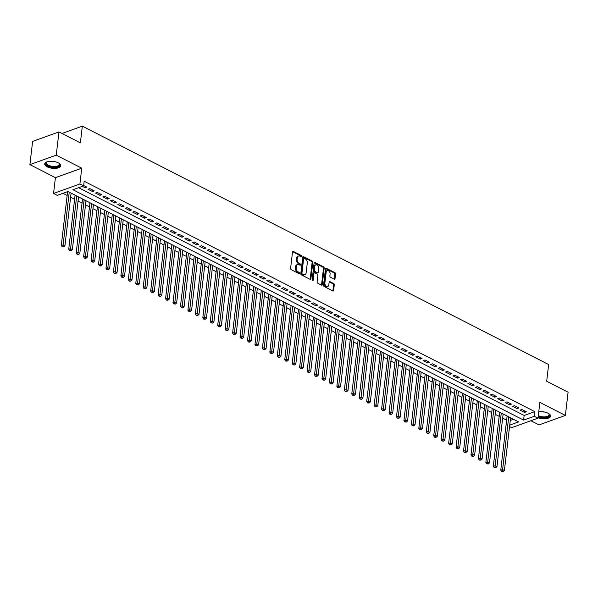 <?xml version="1.0" encoding="UTF-8"?>
<svg xmlns="http://www.w3.org/2000/svg" width="598" height="598" viewBox="0 0 598 598"><rect width="100%" height="100%" fill="white"/><g stroke="black" fill="none" stroke-linecap="round" stroke-linejoin="round"><path stroke-width="0.9" d="M301.579 256.318A0.71 0.486 70.2 0 0 301.138 255.421L293.371 251.444A1.017 0.695 70.2 0 0 292.534 251.982L290.606 268.397A1.017 0.695 70.2 0 0 291.226 269.683L298.993 273.652A0.71 0.486 70.2 0 0 299.149 272.374L298.14 271.866A3.252 2.22 70.2 0 1 296.145 267.747L296.302 266.379A3.252 2.22 70.2 0 1 297.542 264.518A3.252 2.22 70.2 0 1 298.985 264.66L299.994 265.176A0.71 0.486 70.2 0 0 300.144 263.897L299.135 263.382A3.252 2.22 70.2 0 1 297.139 259.27L297.303 257.902A3.252 2.22 70.2 0 1 298.537 256.034A3.252 2.22 70.2 0 1 299.987 256.183L300.988 256.692A0.71 0.486 70.2 0 0 301.579 256.318M300.854 256.624A0.71 0.486 70.2 0 0 300.428 255.675L292.661 251.698A1.017 0.695 70.2 0 0 292.616 251.683M298.865 273.585A0.71 0.486 70.2 0 0 298.432 272.636L297.43 272.12L298.14 271.866M299.86 265.108A0.71 0.486 70.2 0 0 299.434 264.152L298.424 263.636L299.135 263.382M538.058 417.703A8.08 3.476 -173.3 0 0 546.131 418.69A8.08 3.476 -173.3 0 0 550.549 416.163A8.08 3.476 -173.3 0 0 548.074 413.225A8.08 3.476 -173.3 0 0 538.761 411.768M58.305 162.835A8.08 3.476 -173.3 0 0 49.783 161.303A8.08 3.476 -173.3 0 0 44.73 163.889A8.08 3.476 -173.3 0 0 47.197 166.827A8.08 3.476 -173.3 0 0 55.726 168.367A8.08 3.476 -173.3 0 0 60.779 165.773A8.08 3.476 -173.3 0 0 58.305 162.835M334.185 279.124A1.017 0.695 70.2 0 0 335.022 278.586L335.56 273.981A1.017 0.695 70.2 0 0 334.94 272.695L326.306 268.285A1.017 0.695 70.2 0 0 325.469 268.823L323.54 285.239A1.017 0.695 70.2 0 0 324.168 286.524L332.794 290.934A1.017 0.695 70.2 0 0 333.632 290.396L334.282 284.835A1.017 0.695 70.2 0 0 333.662 283.549L329.969 281.658A1.017 0.695 70.2 0 0 329.132 282.196L328.81 284.954A2.721 1.861 70.2 0 1 327.771 286.517A2.721 1.861 70.2 0 1 325.708 285.68A2.721 1.861 70.2 0 1 324.893 282.959L326.164 272.15A2.721 1.861 70.2 0 1 327.203 270.588A2.721 1.861 70.2 0 1 329.259 271.432A2.721 1.861 70.2 0 1 330.074 274.153L329.864 275.955A1.017 0.695 70.2 0 0 330.492 277.24L334.185 279.124M78.6 187.69L524.147 415.475L534.829 411.633L534.283 416.275L538.006 418.181L511.664 427.66L509.556 426.576M58.97 131.919L56.242 155.144L29.9 164.622L32.628 141.397L58.97 131.919L80.386 142.87L82.345 126.148L548.65 364.541L546.684 381.262L568.1 392.206L565.372 415.431L539.859 402.387L538.006 418.181M29.9 164.622L55.412 177.666L81.754 168.188L56.242 155.144M81.754 168.188L79.9 183.982L83.623 185.881L72.941 189.723L523.601 420.117L534.283 416.275M534.829 411.633L84.169 181.239L83.623 185.881M312.821 262.358A1.017 0.695 70.2 0 0 312.201 261.072L303.567 256.662A1.017 0.695 70.2 0 0 302.73 257.2L300.801 273.607A1.017 0.695 70.2 0 0 301.429 274.893L310.056 279.311A1.017 0.695 70.2 0 0 310.893 278.773L312.821 262.358L312.111 262.612A1.017 0.695 70.2 0 0 311.483 261.326L302.857 256.916A1.017 0.695 70.2 0 0 302.82 256.901M314.937 262.47L323.57 266.88A1.017 0.695 70.2 0 1 324.191 268.166L322.262 284.581A1.017 0.695 70.2 0 1 321.425 285.119L317.732 283.235A1.017 0.695 70.2 0 1 317.104 281.95L317.889 275.289A1.017 0.695 70.2 0 0 317.269 274.004L314.817 272.755A1.017 0.695 70.2 0 0 313.98 273.293L313.165 280.223A0.71 0.486 70.2 0 1 312.141 279.7L314.1 263.008A1.017 0.695 70.2 0 1 314.937 262.47L314.227 262.731L322.853 267.142L323.57 266.88M530.882 420.745L539.03 424.909L565.372 415.431M82.337 186.344L85.051 187.735L86.83 187.092L83.668 185.477M94.275 190.904L89.805 188.617L88.026 189.26L92.496 191.539L94.275 190.904M101.727 194.709L97.257 192.429L95.478 193.064L99.948 195.352L101.727 194.709M109.172 198.521L104.702 196.234L102.923 196.877L107.393 199.156L109.172 198.521M116.625 202.326L112.155 200.038L110.376 200.681L114.846 202.969L116.625 202.326M124.07 206.138L119.6 203.851L117.821 204.494L122.291 206.773L124.07 206.138M131.523 209.943L127.053 207.656L125.274 208.298L129.744 210.586L131.523 209.943M138.968 213.748L134.498 211.468L132.719 212.103L137.189 214.39L138.968 213.748M146.42 217.56L141.95 215.273L140.171 215.915L144.641 218.203L146.42 217.56M153.865 221.365L149.395 219.085L147.616 219.72L152.086 222.008L153.865 221.365M161.318 225.177L156.848 222.89L155.069 223.532L159.539 225.812L161.318 225.177M168.763 228.982L164.293 226.702L162.514 227.337L166.984 229.625L168.763 228.982M176.216 232.794L171.746 230.507L169.967 231.149L174.437 233.429L176.216 232.794M183.661 236.599L179.191 234.319L177.412 234.954L181.882 237.242L183.661 236.599M191.113 240.411L186.643 238.124L184.864 238.766L189.334 241.046L191.113 240.411M198.558 244.216L194.088 241.928L192.309 242.571L196.779 244.859L198.558 244.216M206.011 248.028L201.541 245.741L199.762 246.383L204.232 248.663L206.011 248.028M213.456 251.833L208.986 249.545L207.207 250.188L211.677 252.476L213.456 251.833M220.909 255.638L216.439 253.358L214.66 253.993L219.13 256.28L220.909 255.638M228.354 259.45L223.884 257.162L222.105 257.805L226.575 260.093L228.354 259.45M235.806 263.255L231.336 260.975L229.557 261.61L234.027 263.897L235.806 263.255M243.251 267.067L238.781 264.779L237.002 265.422L241.472 267.702L243.251 267.067M250.704 270.872L246.234 268.592L244.455 269.227L248.925 271.514L250.704 270.872M258.149 274.684L253.679 272.396L251.9 273.039L256.37 275.319L258.149 274.684M265.602 278.489L261.132 276.209L259.353 276.844L263.823 279.131L265.602 278.489M273.047 282.301L268.577 280.014L266.798 280.656L271.268 282.936L273.047 282.301M280.499 286.106L276.029 283.818L274.25 284.461L278.72 286.748L280.499 286.106M287.944 289.918L283.474 287.631L281.695 288.273L286.165 290.553L287.944 289.918M295.397 293.723L290.927 291.435L289.148 292.078L293.618 294.366L295.397 293.723M302.842 297.527L298.38 295.248L296.593 295.883L301.063 298.17L302.842 297.527M310.295 301.34L305.825 299.052L304.046 299.695L308.516 301.983L310.295 301.34M317.74 305.144L313.277 302.865L311.491 303.5L315.961 305.787L317.74 305.144M325.192 308.957L320.722 306.669L318.943 307.312L323.413 309.592L325.192 308.957M332.638 312.761L328.175 310.482L326.388 311.117L330.858 313.404L332.638 312.761M340.09 316.574L335.62 314.286L333.841 314.929L338.311 317.209L340.09 316.574M347.535 320.379L343.073 318.099L341.286 318.734L345.756 321.021L347.535 320.379M354.988 324.191L350.518 321.903L348.739 322.546L353.209 324.826L354.988 324.191M362.433 327.996L357.97 325.708L356.184 326.351L360.654 328.638L362.433 327.996M369.885 331.808L365.415 329.52L363.636 330.163L368.106 332.443L369.885 331.808M377.331 335.613L372.868 333.325L371.089 333.968L375.551 336.255L377.331 335.613M384.783 339.417L380.313 337.137L378.534 337.773L383.004 340.06L384.783 339.417M392.236 343.23L387.766 340.942L385.987 341.585L390.449 343.872L392.236 343.23M399.681 347.034L395.211 344.754L393.432 345.39L397.902 347.677L399.681 347.034M407.133 350.847L402.663 348.559L400.884 349.202L405.347 351.482L407.133 350.847M414.578 354.651L410.108 352.372L408.329 353.007L412.799 355.294L414.578 354.651M422.031 358.464L417.561 356.176L415.782 356.819L420.245 359.099L422.031 358.464M429.476 362.268L425.006 359.989L423.227 360.624L427.697 362.911L429.476 362.268M436.929 366.081L432.459 363.793L430.68 364.436L435.142 366.716L436.929 366.081M444.374 369.885L439.904 367.598L438.125 368.241L442.595 370.528L444.374 369.885M451.826 373.698L447.356 371.41L445.577 372.053L450.047 374.333L451.826 373.698M459.271 377.502L454.801 375.215L453.022 375.858L457.492 378.145L459.271 377.502M466.724 381.307L462.254 379.027L460.475 379.663L464.945 381.95L466.724 381.307M474.169 385.119L469.699 382.832L467.92 383.475L472.39 385.762L474.169 385.119M481.622 388.924L477.152 386.644L475.373 387.28L479.843 389.567L481.622 388.924M489.067 392.737L484.597 390.449L482.818 391.092L487.288 393.372L489.067 392.737M496.519 396.541L492.049 394.261L490.27 394.897L494.74 397.184L496.519 396.541M503.965 400.354L499.494 398.066L497.715 398.709L502.185 400.989L503.965 400.354M511.417 404.158L506.947 401.878L505.168 402.514L509.638 404.801L511.417 404.158M518.862 407.971L514.392 405.683L512.613 406.326L517.083 408.606L518.862 407.971M520.066 410.131L524.536 412.418L526.315 411.775L521.845 409.488L520.066 410.131M62.932 193.326L67.148 195.479M70.616 197.25L74.593 199.284M78.061 201.063L82.046 203.096M85.514 204.867L89.491 206.901M92.959 208.68L96.943 210.713M100.412 212.484L104.388 214.518M107.864 216.289L111.841 218.33M115.309 220.101L119.286 222.135M122.762 223.906L126.739 225.939M130.207 227.718L134.184 229.752M137.66 231.523L141.636 233.556M145.105 235.335L149.081 237.369M152.557 239.14L156.534 241.173M160.002 242.952L163.979 244.986M167.455 246.757L171.432 248.79M174.9 250.569L178.877 252.603M182.353 254.374L186.329 256.407M189.798 258.179L193.774 260.22M197.25 261.991L201.227 264.024M204.695 265.796L208.672 267.829M212.148 269.608L216.125 271.642M219.593 273.413L223.57 275.446M227.046 277.225L231.022 279.259M234.491 281.03L238.467 283.063M241.943 284.842L245.92 286.876M249.388 288.647L253.365 290.68M256.841 292.459L260.818 294.493M264.286 296.264L268.263 298.297M271.739 300.069L275.715 302.11M279.184 303.881L283.16 305.914M286.636 307.686L290.613 309.719M294.081 311.498L298.066 313.531M301.534 315.303L305.511 317.336M308.979 319.115L312.963 321.148M316.432 322.92L320.408 324.953M323.877 326.732L327.861 328.765M331.329 330.537L335.306 332.57M338.774 334.349L342.759 336.382M346.227 338.154L350.204 340.187M353.672 341.959L357.656 344M361.125 345.771L365.101 347.804M368.57 349.576L372.554 351.609M376.022 353.388L379.999 355.421M383.468 357.193L387.452 359.226M390.92 361.005L394.897 363.038M398.365 364.81L402.349 366.843M405.818 368.622L409.794 370.655M413.263 372.427L417.247 374.46M420.715 376.239L424.692 378.272M428.161 380.044L432.145 382.077M435.613 383.849L439.59 385.889M443.058 387.661L447.042 389.694M450.511 391.466L454.487 393.506M457.956 395.278L461.94 397.311M465.408 399.083L469.385 401.116M472.854 402.895L476.838 404.928M480.306 406.7L484.283 408.733M487.751 410.512L491.735 412.545M495.204 414.317L499.18 416.35M502.649 418.129L506.633 420.162M510.273 420.469L513.51 419.303M82.345 126.148L61.998 133.466M509.728 425.111L518.615 421.911L67.963 191.517L57.281 195.359L53.558 193.453L79.9 183.982M55.412 177.666L53.558 193.453M524.147 415.475L523.601 420.117M85.051 187.735L85.222 186.27M92.496 191.539L92.668 190.082M99.948 195.352L100.12 193.887M107.393 199.156L107.565 197.699M114.846 202.969L115.018 201.504M122.291 206.773L122.463 205.316M129.744 210.586L129.916 209.121M137.189 214.39L137.361 212.925M144.641 218.203L144.813 216.738M152.086 222.008L152.258 220.542M159.539 225.812L159.711 224.355M166.984 229.625L167.156 228.159M174.437 233.429L174.609 231.972M181.882 237.242L182.054 235.776M189.334 241.046L189.506 239.589M196.779 244.859L196.951 243.393M204.232 248.663L204.404 247.206M211.677 252.476L211.849 251.011M219.13 256.28L219.302 254.815M226.575 260.093L226.747 258.628M234.027 263.897L234.199 262.432M241.472 267.702L241.644 266.245M248.925 271.514L249.097 270.049M256.37 275.319L256.542 273.862M263.823 279.131L263.995 277.666M271.268 282.936L271.44 281.479M278.72 286.748L278.892 285.283M286.165 290.553L286.337 289.096M293.618 294.366L293.79 292.9M301.063 298.17L301.235 296.705M308.516 301.983L308.688 300.517M315.961 305.787L316.133 304.322M323.413 309.592L323.585 308.134M330.858 313.404L331.03 311.939M338.311 317.209L338.483 315.751M345.756 321.021L345.928 319.556M353.209 324.826L353.381 323.369M360.654 328.638L360.826 327.173M368.106 332.443L368.278 330.986M375.551 336.255L375.723 334.79M383.004 340.06L383.176 338.603M390.449 343.872L390.621 342.407M397.902 347.677L398.074 346.212M405.347 351.482L405.519 350.024M412.799 355.294L412.971 353.829M420.245 359.099L420.416 357.641M427.697 362.911L427.869 361.446M435.142 366.716L435.314 365.258M442.595 370.528L442.767 369.063M450.047 374.333L450.212 372.875M457.492 378.145L457.664 376.68M464.945 381.95L465.109 380.492M472.39 385.762L472.562 384.297M479.843 389.567L480.015 388.102M487.288 393.372L487.46 391.914M494.74 397.184L494.912 395.719M502.185 400.989L502.357 399.531M509.638 404.801L509.81 403.336M517.083 408.606L517.255 407.148M524.536 412.418L524.708 410.953M298.537 256.034L297.826 256.288A3.252 2.22 70.2 0 0 296.586 258.157L297.303 257.902M298.424 263.636A3.252 2.22 70.2 0 1 296.429 259.525L296.586 258.157M297.542 264.518L296.832 264.772A3.252 2.22 70.2 0 0 295.591 266.641L296.302 266.379M297.43 272.12A3.252 2.22 70.2 0 1 295.434 268.009L295.591 266.641M310.093 279.326A1.017 0.695 70.2 0 0 310.183 279.027L312.111 262.612M304.225 258.351A0.71 0.486 70.2 0 0 303.635 258.725L301.945 273.129A0.71 0.486 70.2 0 0 302.379 274.034L303.44 274.572A3.252 2.22 70.2 0 0 304.883 274.721A3.252 2.22 70.2 0 0 306.124 272.852L307.282 263A3.252 2.22 70.2 0 0 305.286 258.889L304.225 258.351M303.515 258.605A0.71 0.486 70.2 0 0 302.924 258.979L303.635 258.725M304.883 274.721L304.173 274.975A3.252 2.22 70.2 0 1 302.73 274.826L301.669 274.288A0.71 0.486 70.2 0 1 301.235 273.391L302.924 258.979M321.462 285.141A1.017 0.695 70.2 0 0 321.552 284.835L323.481 268.427A1.017 0.695 70.2 0 0 322.853 267.142M314.369 272.71L313.651 272.965A1.017 0.695 70.2 0 0 313.27 273.548L312.455 280.477L313.165 280.223M318.704 268.382A2.721 1.861 70.2 0 0 317.889 265.661A2.721 1.861 70.2 0 0 315.826 264.824A2.721 1.861 70.2 0 0 314.787 266.387L314.346 270.191A1.017 0.695 70.2 0 0 314.967 271.477L317.418 272.725A1.017 0.695 70.2 0 0 318.256 272.187L318.704 268.382M315.826 264.824L315.116 265.078A2.721 1.861 70.2 0 0 314.077 266.641L314.787 266.387M317.867 272.77L317.157 273.032A1.017 0.695 70.2 0 1 316.701 272.987L314.256 271.731A1.017 0.695 70.2 0 1 313.629 270.446L314.077 266.641M327.203 270.588L326.486 270.849A2.721 1.861 70.2 0 0 325.454 272.404L326.164 272.15M327.771 286.517L327.061 286.771A2.721 1.861 70.2 0 1 324.998 285.934A2.721 1.861 70.2 0 1 324.183 283.213L325.454 272.404M332.832 290.949A1.017 0.695 70.2 0 0 332.922 290.65L333.572 285.089A1.017 0.695 70.2 0 0 332.951 283.803L329.259 281.912A1.017 0.695 70.2 0 0 329.214 281.897M334.222 279.146A1.017 0.695 70.2 0 0 334.304 278.84L334.85 274.235A1.017 0.695 70.2 0 0 334.222 272.95L325.596 268.539A1.017 0.695 70.2 0 0 325.559 268.524M67.596 191.652L61.273 245.486L63.052 244.844L64.913 245.8L71.102 193.124M69.241 192.167L62.932 246.533L62.222 246.787L63.68 246.914L62.932 246.533M64.913 245.8L63.68 246.914M62.222 246.787L61.273 245.486M58.836 163.127A6.997 3.012 6.7 0 1 59.112 163.381A6.997 3.012 6.7 0 1 56.922 166.932A6.997 3.012 6.7 0 1 48.034 165.818A6.997 3.012 6.7 0 1 46.898 161.946A6.997 3.012 6.7 0 1 47.235 161.766M47.167 161.796A6.473 2.788 -173.3 0 0 46.465 162.873A6.473 2.788 -173.3 0 0 48.445 165.227A6.473 2.788 -173.3 0 0 55.278 166.453A6.473 2.788 -173.3 0 0 59.329 164.383A6.473 2.788 -173.3 0 0 58.888 163.172M44.857 163.426A8.028 3.453 -173.3 0 0 47.324 166.072A8.028 3.453 -173.3 0 0 55.502 167.619A8.028 3.453 -173.3 0 0 60.757 165.295M548.598 413.517A6.997 3.012 6.7 0 1 548.882 413.771A6.997 3.012 6.7 0 1 549.36 415.842A6.997 3.012 6.7 0 1 538.215 416.402M538.297 415.655A6.473 2.788 -173.3 0 0 548.919 415.274A6.473 2.788 -173.3 0 0 549.091 414.765A6.473 2.788 -173.3 0 0 548.658 413.562M538.148 416.933A8.028 3.453 -173.3 0 0 550.362 416.044A8.028 3.453 -173.3 0 0 550.526 415.677M75.079 195.157L68.718 249.299L70.497 248.656L72.365 249.605L78.547 196.929M76.686 195.98L70.385 250.338L69.674 250.599L71.125 250.719L70.385 250.338M72.365 249.605L71.125 250.719M69.674 250.599L68.718 249.299M82.531 198.962L76.17 253.104L77.949 252.461L79.811 253.417L86 200.741M84.139 199.784L77.83 254.15L77.12 254.404L78.577 254.531L77.83 254.15M79.811 253.417L78.577 254.531M77.12 254.404L76.17 253.104M89.977 202.774L83.615 256.908L85.394 256.273L87.263 257.222L93.445 204.546M91.584 203.597L85.282 257.955L84.572 258.216L86.022 258.336L85.282 257.955M87.263 257.222L86.022 258.336M84.572 258.216L83.615 256.908M97.429 206.579L91.068 260.721L92.847 260.078L94.708 261.034L100.898 208.358M99.036 207.401L92.727 261.767L92.017 262.021L93.475 262.148L92.727 261.767M94.708 261.034L93.475 262.148M92.017 262.021L91.068 260.721M104.874 210.391L98.513 264.525L100.292 263.89L102.161 264.839L108.343 212.163M106.481 211.214L100.18 265.572L99.47 265.826L100.92 265.953L100.18 265.572M102.161 264.839L100.92 265.953M99.47 265.826L98.513 264.525M112.327 214.196L105.966 268.338L107.745 267.695L109.606 268.651L115.795 215.975M113.934 215.018L107.625 269.384L106.915 269.638L108.373 269.765L107.625 269.384M109.606 268.651L108.373 269.765M106.915 269.638L105.966 268.338M119.772 218.008L113.411 272.142L115.19 271.507L117.059 272.456L123.24 219.78M121.379 218.831L115.078 273.189L114.368 273.443L115.818 273.57L115.078 273.189M117.059 272.456L115.818 273.57M114.368 273.443L113.411 272.142M127.225 221.813L120.863 275.955L122.642 275.312L124.504 276.261L130.693 223.585M128.832 222.635L122.523 277.001L121.813 277.255L123.27 277.382L122.523 277.001M124.504 276.261L123.27 277.382M121.813 277.255L120.863 275.955M134.67 225.625L128.308 279.759L130.087 279.124L131.956 280.073L138.138 227.397M136.277 226.448L129.975 280.806L129.265 281.06L130.715 281.187L129.975 280.806M131.956 280.073L130.715 281.187M129.265 281.06L128.308 279.759M142.122 229.43L135.761 283.572L137.54 282.929L139.401 283.878L145.591 231.202M143.729 230.252L137.42 284.611L136.71 284.872L138.168 284.992L137.42 284.611M139.401 283.878L138.168 284.992M136.71 284.872L135.761 283.572M149.567 233.242L143.206 287.376L144.985 286.734L146.854 287.69L153.036 235.014M151.174 234.057L144.873 288.423L144.163 288.677L145.613 288.804L144.873 288.423M146.854 287.69L145.613 288.804M144.163 288.677L143.206 287.376M157.02 237.047L150.659 291.189L152.438 290.546L154.299 291.495L160.488 238.819M158.627 237.869L152.318 292.228L151.608 292.489L153.066 292.609L152.318 292.228M154.299 291.495L153.066 292.609M151.608 292.489L150.659 291.189M164.465 240.852L158.104 294.993L159.89 294.351L161.752 295.307L167.933 242.631M166.072 241.674L159.771 296.04L159.061 296.294L160.511 296.421L159.771 296.04M161.752 295.307L160.511 296.421M159.061 296.294L158.104 294.993M171.918 244.664L165.556 298.798L167.335 298.163L169.197 299.112L175.386 246.436M173.525 245.486L167.216 299.845L166.506 300.106L167.963 300.226L167.216 299.845M169.197 299.112L167.963 300.226M166.506 300.106L165.556 298.798M179.363 248.469L173.001 302.61L174.788 301.968L176.649 302.924L182.831 250.248M180.97 249.291L174.668 303.657L173.958 303.911L175.416 304.038L174.668 303.657M176.649 302.924L175.416 304.038M173.958 303.911L173.001 302.61M186.815 252.281L180.454 306.415L182.233 305.78L184.094 306.729L190.284 254.053M188.422 253.104L182.113 307.462L181.403 307.716L182.861 307.843L182.113 307.462M184.094 306.729L182.861 307.843M181.403 307.716L180.454 306.415M194.26 256.086L187.899 310.227L189.686 309.585L191.547 310.541L197.729 257.865M195.867 256.908L189.566 311.274L188.856 311.528L190.314 311.655L189.566 311.274M191.547 310.541L190.314 311.655M188.856 311.528L187.899 310.227M201.713 259.898L195.352 314.032L197.131 313.397L198.992 314.346L205.181 261.67M203.32 260.721L197.011 315.079L196.301 315.333L197.759 315.46L197.011 315.079M198.992 314.346L197.759 315.46M196.301 315.333L195.352 314.032M209.158 263.703L202.797 317.844L204.583 317.202L206.445 318.151L212.634 265.475M210.765 264.525L204.464 318.891L203.754 319.145L205.211 319.272L204.464 318.891M206.445 318.151L205.211 319.272M203.754 319.145L202.797 317.844M216.611 267.515L210.249 321.649L212.028 321.014L213.89 321.963L220.079 269.287M218.218 268.338L211.909 322.696L211.199 322.95L212.656 323.077L211.909 322.696M213.89 321.963L212.656 323.077M211.199 322.95L210.249 321.649M224.056 271.32L217.694 325.462L219.481 324.819L221.342 325.768L227.532 273.092M225.663 272.142L219.361 326.501L218.651 326.762L220.109 326.882L219.361 326.501M221.342 325.768L220.109 326.882M218.651 326.762L217.694 325.462M231.508 275.132L225.147 329.266L226.926 328.623L228.787 329.58L234.977 276.904M233.115 275.947L226.806 330.313L226.096 330.567L227.554 330.694L226.806 330.313M228.787 329.58L227.554 330.694M226.096 330.567L225.147 329.266M238.953 278.937L232.6 333.079L234.379 332.436L236.24 333.385L242.429 280.709M240.56 279.759L234.259 334.118L233.549 334.379L235.007 334.499L234.259 334.118M236.24 333.385L235.007 334.499M233.549 334.379L232.6 333.079M246.406 282.742L240.045 336.883L241.824 336.24L243.685 337.197L249.874 284.521M248.013 283.564L241.704 337.93L240.994 338.184L242.452 338.311L241.704 337.93M243.685 337.197L242.452 338.311M240.994 338.184L240.045 336.883M253.851 286.554L247.497 340.696L249.276 340.053L251.138 341.002L257.327 288.326M255.458 287.376L249.157 341.735L248.447 341.996L249.904 342.116L249.157 341.735M251.138 341.002L249.904 342.116M248.447 341.996L247.497 340.696M261.304 290.359L254.942 344.5L256.721 343.857L258.583 344.814L264.772 292.138M262.911 291.181L256.602 345.547L255.892 345.801L257.349 345.928L256.602 345.547M258.583 344.814L257.349 345.928M255.892 345.801L254.942 344.5M268.749 294.171L262.395 348.305L264.174 347.67L266.035 348.619L272.225 295.943M270.356 294.993L264.054 349.352L263.344 349.606L264.802 349.733L264.054 349.352M266.035 348.619L264.802 349.733M263.344 349.606L262.395 348.305M276.201 297.976L269.84 352.117L271.619 351.475L273.48 352.431L279.67 299.755M277.808 298.798L271.499 353.164L270.789 353.418L272.247 353.545L271.499 353.164M273.48 352.431L272.247 353.545M270.789 353.418L269.84 352.117M283.646 301.788L277.293 355.922L279.072 355.287L280.933 356.236L287.122 303.56M285.253 302.61L278.952 356.969L278.242 357.223L279.7 357.35L278.952 356.969M280.933 356.236L279.7 357.35M278.242 357.223L277.293 355.922M291.099 305.593L284.738 359.734L286.517 359.092L288.378 360.041L294.567 307.372M292.706 306.415L286.397 360.781L285.687 361.035L287.145 361.162L286.397 360.781M288.378 360.041L287.145 361.162M285.687 361.035L284.738 359.734M298.544 309.405L292.19 363.539L293.969 362.904L295.831 363.853L302.02 311.177M300.151 310.227L293.85 364.586L293.14 364.84L294.597 364.967L293.85 364.586M295.831 363.853L294.597 364.967M293.14 364.84L292.19 363.539M305.997 313.21L299.635 367.351L301.414 366.709L303.276 367.658L309.465 314.982M307.604 314.032L301.302 368.398L300.585 368.652L302.042 368.772L301.302 368.398M303.276 367.658L302.042 368.772M300.585 368.652L299.635 367.351M313.442 317.022L307.088 371.156L308.867 370.513L310.728 371.47L316.918 318.794M315.056 317.844L308.747 372.203L308.037 372.457L309.495 372.584L308.747 372.203M310.728 371.47L309.495 372.584M308.037 372.457L307.088 371.156M320.894 320.827L314.533 374.968L316.312 374.326L318.173 375.275L324.363 322.599M322.501 321.649L316.2 376.007L315.482 376.269L316.94 376.389L316.2 376.007M318.173 375.275L316.94 376.389M315.482 376.269L314.533 374.968M328.339 324.632L321.986 378.773L323.765 378.13L325.626 379.087L331.815 326.411M329.954 325.454L323.645 379.82L322.935 380.074L324.393 380.201L323.645 379.82M325.626 379.087L324.393 380.201M322.935 380.074L321.986 378.773M335.792 328.444L329.431 382.585L331.21 381.943L333.071 382.892L339.26 330.216M337.399 329.266L331.098 383.624L330.38 383.886L331.838 384.006L331.098 383.624M333.071 382.892L331.838 384.006M330.38 383.886L329.431 382.585M343.237 332.249L336.883 386.39L338.662 385.747L340.524 386.704L346.713 334.028M344.852 333.071L338.543 387.437L337.833 387.691L339.29 387.818L338.543 387.437M340.524 386.704L339.29 387.818M337.833 387.691L336.883 386.39M350.69 336.061L344.328 390.195L346.107 389.56L347.969 390.509L354.158 337.833M352.297 336.883L345.995 391.242L345.278 391.496L346.735 391.623L345.995 391.242M347.969 390.509L346.735 391.623M345.278 391.496L344.328 390.195M358.135 339.866L351.781 394.007L353.56 393.364L355.421 394.321L361.611 341.645M359.749 340.688L353.44 395.054L352.73 395.308L354.188 395.435L353.44 395.054M355.421 394.321L354.188 395.435M352.73 395.308L351.781 394.007M365.587 343.678L359.226 397.812L361.005 397.177L362.866 398.126L369.056 345.45M367.194 344.5L360.893 398.859L360.175 399.113L361.633 399.24L360.893 398.859M362.866 398.126L361.633 399.24M360.175 399.113L359.226 397.812M373.032 347.483L366.679 401.624L368.458 400.981L370.319 401.938L376.508 349.262M374.647 348.305L368.338 402.671L367.628 402.925L369.086 403.052L368.338 402.671M370.319 401.938L369.086 403.052M367.628 402.925L366.679 401.624M380.485 351.295L374.124 405.429L375.903 404.794L377.764 405.743L383.953 353.067M382.092 352.117L375.791 406.476L375.073 406.73L376.531 406.857L375.791 406.476M377.764 405.743L376.531 406.857M375.073 406.73L374.124 405.429M387.93 355.1L381.576 409.241L383.355 408.598L385.217 409.548L391.406 356.871M389.545 355.922L383.236 410.288L382.526 410.542L383.983 410.662L383.236 410.288M385.217 409.548L383.983 410.662M382.526 410.542L381.576 409.241M395.383 358.912L389.021 413.046L390.8 412.411L392.662 413.36L398.851 360.684M396.99 359.734L390.688 414.093L389.971 414.347L391.428 414.474L390.688 414.093M392.662 413.36L391.428 414.474M389.971 414.347L389.021 413.046M402.835 362.717L396.474 416.858L398.253 416.215L400.114 417.165L406.304 364.488M404.442 363.539L398.133 417.897L397.423 418.159L398.881 418.279L398.133 417.897M400.114 417.165L398.881 418.279M397.423 418.159L396.474 416.858M410.28 366.522L403.919 420.663L405.698 420.02L407.559 420.977L413.749 368.301M411.887 367.344L405.586 421.71L404.868 421.964L406.326 422.091L405.586 421.71M407.559 420.977L406.326 422.091M404.868 421.964L403.919 420.663M417.733 370.334L411.372 424.475L413.151 423.833L415.012 424.782L421.201 372.106M419.34 371.156L413.031 425.514L412.321 425.776L413.779 425.896L413.031 425.514M415.012 424.782L413.779 425.896M412.321 425.776L411.372 424.475M425.178 374.139L418.817 428.28L420.596 427.637L422.457 428.594L428.646 375.918M426.785 374.961L420.484 429.327L419.766 429.581L421.224 429.708L420.484 429.327M422.457 428.594L421.224 429.708M419.766 429.581L418.817 428.28M432.631 377.951L426.269 432.085L428.048 431.45L429.91 432.399L436.099 379.723M434.238 378.773L427.929 433.131L427.219 433.386L428.676 433.513L427.929 433.131M429.91 432.399L428.676 433.513M427.219 433.386L426.269 432.085M440.076 381.756L433.714 435.897L435.494 435.254L437.355 436.211L443.544 383.535M441.683 382.578L435.381 436.944L434.664 437.198L436.121 437.325L435.381 436.944M437.355 436.211L436.121 437.325M434.664 437.198L433.714 435.897M447.528 385.568L441.167 439.702L442.946 439.067L444.807 440.016L450.997 387.34M449.135 386.39L442.826 440.748L442.116 441.003L443.574 441.13L442.826 440.748M444.807 440.016L443.574 441.13M442.116 441.003L441.167 439.702M454.973 389.373L448.612 443.514L450.391 442.871L452.252 443.828L458.442 391.152M456.58 390.195L450.279 444.561L449.561 444.815L451.019 444.942L450.279 444.561M452.252 443.828L451.019 444.942M449.561 444.815L448.612 443.514M462.426 393.185L456.065 447.319L457.844 446.684L459.705 447.633L465.894 394.957M464.033 394.007L457.724 448.365L457.014 448.62L458.472 448.747L457.724 448.365M459.705 447.633L458.472 448.747M457.014 448.62L456.065 447.319M469.871 396.99L463.51 451.131L465.289 450.488L467.15 451.438L473.339 398.761M471.478 397.812L465.177 452.178L464.459 452.432L465.917 452.551L465.177 452.178M467.15 451.438L465.917 452.551M464.459 452.432L463.51 451.131M477.324 400.802L470.962 454.936L472.741 454.301L474.603 455.25L480.792 402.574M478.931 401.624L472.622 455.982L471.912 456.237L473.369 456.364L472.622 455.982M474.603 455.25L473.369 456.364M471.912 456.237L470.962 454.936M484.769 404.607L478.407 458.748L480.187 458.105L482.055 459.055L488.237 406.378M486.376 405.429L480.074 459.787L479.357 460.049L480.814 460.168L480.074 459.787M482.055 459.055L480.814 460.168M479.357 460.049L478.407 458.748M492.221 408.412L485.86 462.553L487.639 461.91L489.5 462.867L495.69 410.191M493.828 409.234L487.52 463.6L486.809 463.854L488.267 463.981L487.52 463.6M489.5 462.867L488.267 463.981M486.809 463.854L485.86 462.553M499.666 412.224L493.305 466.365L495.084 465.722L496.953 466.672L503.135 413.995M501.274 413.046L494.972 467.404L494.254 467.666L495.712 467.786L494.972 467.404M496.953 466.672L495.712 467.786M494.254 467.666L493.305 466.365M507.119 416.029L500.758 470.17L502.537 469.527L504.398 470.484L510.587 417.808M508.726 416.851L502.417 471.217L501.707 471.471L503.165 471.598L502.417 471.217M504.398 470.484L503.165 471.598M501.707 471.471L500.758 470.17M300.428 255.675L301.138 255.421M298.432 272.636L299.149 272.374M299.434 264.152L300.144 263.897M296.429 259.525L297.139 259.27M295.434 268.009L296.145 267.747M292.661 251.698L293.371 251.444M310.183 279.027L310.893 278.773M302.857 256.916L303.567 256.662M311.483 261.326L312.201 261.072M301.235 273.391L301.945 273.129M301.669 274.288L302.379 274.034M302.73 274.826L303.44 274.572M323.481 268.427L324.191 268.166M321.552 284.835L322.262 284.581M313.27 273.548L313.98 273.293M313.629 270.446L314.346 270.191M314.256 271.731L314.967 271.477M316.701 272.987L317.418 272.725M324.183 283.213L324.893 282.959M329.259 281.912L329.969 281.658M332.951 283.803L333.662 283.549M333.572 285.089L334.282 284.835M332.922 290.65L333.632 290.396M325.596 268.539L326.306 268.285M334.222 272.95L334.94 272.695M334.85 274.235L335.56 273.981M334.304 278.84L335.022 278.586M54.829 161.654A6.473 2.788 6.7 0 1 51.473 161.258M544.599 412.037A6.473 2.788 6.7 0 1 541.235 411.648M303.193 258.575L303.911 258.314"/></g></svg>
